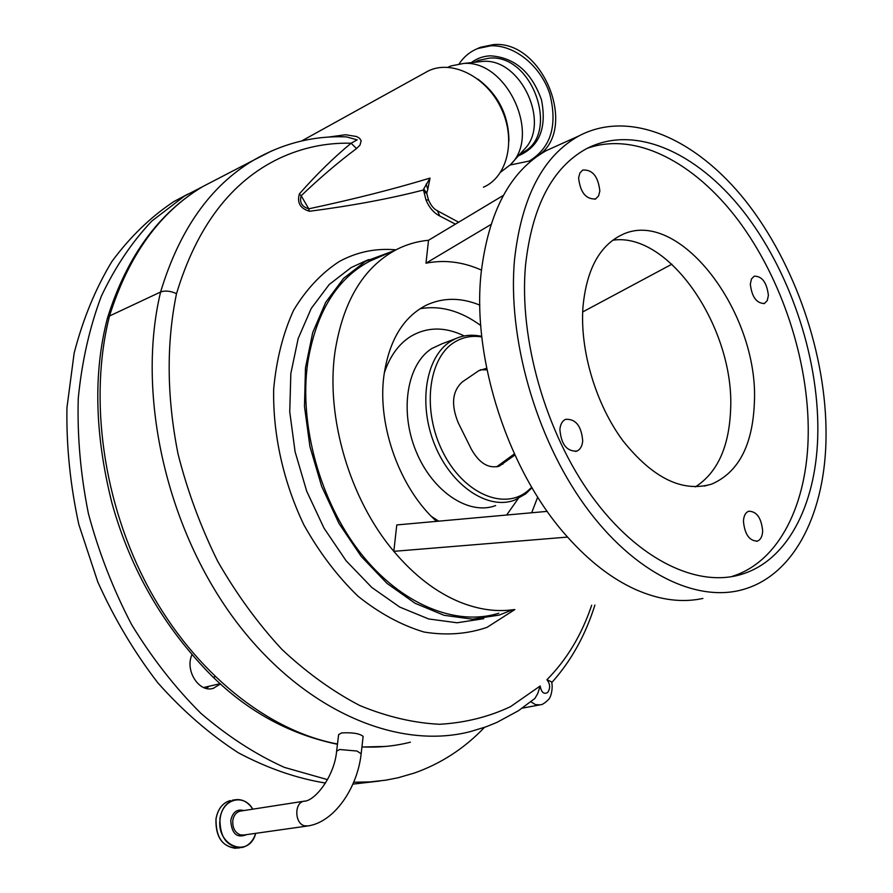 <?xml version="1.0" encoding="UTF-8"?>
<svg xmlns="http://www.w3.org/2000/svg" width="893" height="893" viewBox="0 0 893 893"><rect width="100%" height="100%" fill="white"/><g stroke="black" fill="none" stroke-linecap="round" stroke-linejoin="round"><path stroke-width="1.34" d="M336.639 751.024L338.603 734.626L341.617 732.93C352.434 732.327 359.6 733.488 363.138 736.401L363.116 736.535M455.408 224.154L439.847 216.05C433.797 212.969 429.165 207.578 425.95 199.876L423.516 189.986C390.185 198.614 352.344 205.691 309.994 211.206L309.346 211.228C300.215 208.46 296.889 202.711 299.367 193.993L299.735 193.491C316.591 174.347 333.714 157.592 351.116 143.226C326.179 142.59 302.269 147.624 279.386 158.329C231.131 181.379 196.84 226.487 176.513 293.652C166.243 343.671 166.757 397.117 178.042 454.001C187.452 491.038 200.668 526.792 217.691 561.284C236.656 594.325 258.099 623.716 281.987 649.468C307.036 672.909 333.033 691.617 359.957 705.604C387.127 716.789 413.693 723.017 439.657 724.279C465.097 722.794 488.717 716.923 510.517 706.653L540.198 685.98L537.742 693.526L534.94 698.404L518.453 710.728L496.731 722.493L485.859 726.88L470.801 731.479C397.005 750.901 301.153 709.98 233.307 617.733C165.049 524.582 136.551 392.239 160.595 292.011L109.504 315.999C88.519 398.479 102.996 503.529 148.941 588.587C194.975 673.289 268.257 731.088 337.476 743.992M361.933 746.905C378.699 747.709 394.851 746.135 410.389 742.195M220.325 177.461L202.834 186.537C159.735 212.188 128.625 255.342 109.504 315.999L107.406 318.254C93.207 372.95 94.736 434.578 111.971 503.161C130.557 569.846 163.888 627.489 211.976 676.079L215.905 679.807C251.022 713.261 291.531 734.749 337.442 744.282M176.513 293.652C170.44 290.906 165.138 290.359 160.595 292.011L160.595 292.011C179.337 229.936 210.246 186.045 253.299 160.349L272.454 150.549M508.932 140.882C508.686 115.23 498.35 94.647 477.945 79.153M500.716 172.103L510.361 164.758C541.593 135.758 507.112 59.954 463.735 63.436L450.786 65.982L447.929 67.276M511.388 163.609L523.733 149.901C551.193 124.294 521.233 58.302 483.124 61.349L477.141 61.997M427.144 71.529L428.127 71.038C451.691 59.251 486.417 76.53 501.207 108.343C516.344 140 507.436 176.926 483.437 187.217M327.965 137.142L345.602 134.743L356.631 136.54L359.611 138.348L361.163 140.737L359.991 145.135L356.508 148.573C338.123 162.325 319.683 178.053 301.187 195.746L308.755 208.817C353.795 199.217 394.226 188.97 430.046 178.087L427.736 189.416M299.367 193.993L301.187 195.746C299.289 202.376 301.812 206.729 308.755 208.817L309.346 211.228M423.639 191.202L426.854 193.658L423.516 189.986L423.706 188.959L430.046 178.087M540.198 685.98C541.325 692.365 543.804 694.553 547.643 692.521C550.512 688.257 550.278 683.982 546.918 679.707C566.809 659.637 581.723 634.811 591.679 605.242M392.418 251.335L365.505 261.314L343.626 278.303L325.711 302.336L312.717 332.576L305.473 367.804L304.48 406.449L309.938 446.634L321.659 486.361L339.072 523.599L361.263 556.484L387.06 583.442L415.111 603.288L444.033 615.288L472.464 619.184L499.154 615.098L511.388 610.276M380.228 256.637L369.68 261.214C336.527 278.85 315.843 312.84 307.65 363.194C298.988 425.079 320.085 501.542 360.56 553.08C401.091 604.65 456.089 626.707 498.819 613.212M481.427 270.088C462.909 261.839 444.424 259.539 425.972 263.201L428.528 240.273C417.288 241.3 406.605 244.403 396.459 249.582C363.373 267.23 342.856 301.533 334.897 352.478C325.688 417.366 349.833 499.511 393.824 551.338L396.771 524.939L547.242 511.365M426.128 184.103L427.792 189.271M423.706 188.959L426.821 193.201M426.832 192.866L426.843 193.502M425.95 199.876L428.54 200.065L426.91 194.004M220.437 683.949L213.315 688.324C199.195 693.08 184.706 670.587 191.895 654.882M353.717 782.223L369.925 781.922L385.743 780.181L398.077 777.758L414.374 773.037C441.209 763.526 464.572 748.301 484.464 727.371M202.488 186.749L184.639 195.98L151.899 220.995C132.019 241.925 115.164 267.007 101.333 296.208C89.568 327.497 81.877 361.542 78.26 398.345C77.178 436.186 80.571 474.652 88.44 513.743C98.844 552.488 113.232 589.425 131.606 624.564C151.977 657.985 175.05 687.565 200.825 713.273C227.67 736.334 255.543 754.373 284.421 767.4L327.508 779.634M208.973 686.27L206.596 688.492M187.876 194.105L173.8 201.606C150.727 216.932 130.121 236.846 111.982 261.381C95.618 288.361 83.004 318.957 74.141 353.148L66.942 407.8C66.294 446.232 70.268 485.167 78.852 524.604L97.806 581.99C114.393 618.804 134.43 652.437 157.905 682.922C182.909 710.995 209.71 734.28 238.297 752.766C267.364 768.226 296.431 778.328 325.51 783.061M352.902 784.121L379.938 780.995M356.508 148.573L351.116 143.226L357.155 139.855L346.451 136.886L341.718 136.763M439.847 216.05L437.391 210.703C434.009 209.219 431.062 205.68 428.54 200.065L428.595 200.222M203.571 687.521L220.158 683.703M546.918 679.707L551.494 681.828C553.213 686.371 551.405 697.679 548.112 699.889C544.741 703.182 542.107 704.834 540.209 704.834L535.532 704.655L531 701.831M513.988 609.606C496.821 612.118 478.927 609.673 460.297 602.273C436.465 592.55 414.307 575.572 393.824 551.338L567.568 537.084C589.57 561.652 612.464 579.222 636.24 589.804C657.817 599.192 678.222 602.407 697.466 599.449L702.891 598.455M558.203 145.258L546.527 150.515C510.394 170.596 488.594 211.407 481.126 272.968C471.671 358.807 508.485 471.973 567.568 537.084M514.535 259.461C521.579 197.107 543.033 155.929 578.91 135.926C629.911 108.957 696.417 138.839 745.811 201.182C795.239 263.904 826.538 355.068 826.058 435.639C825.712 510.383 795.998 573.295 745.097 588.911C697.835 603.858 633.997 573.552 584.714 505.304C535.499 437.135 507.391 337.532 514.535 259.461M479.831 305.127C461.045 297.436 443.308 297.414 426.642 305.026C403.189 316.903 388.924 340.646 383.834 376.254C377.281 425.961 400.142 488.929 436.543 521.356M531.67 512.772L537.709 497.111M480.758 325.543C460.665 310.82 440.428 305.205 420.067 308.71M481.762 336.404C472.419 334.295 463.634 335.076 455.419 338.748L450.306 341.572C425.671 357.066 417.98 404.094 434.779 444.926C451.289 485.904 487.991 510.372 514.625 500.125L525.564 493.963L531.994 487.745M481.829 336.94C471.66 335.31 462.362 337.174 453.945 342.544C428.004 358.752 422.009 410.769 442.749 451.836C463.121 493.17 503.473 510.807 527.35 491.239L531.726 487.277M486.674 368.262L478.76 370.718L462.351 381.914C452.204 391.123 450.853 404.775 458.288 422.891L471.281 449.079C479.295 463.3 488.661 468.97 499.388 466.068L514.904 455.028M486.986 369.858L480.345 369.78M496.675 466.816L514.379 453.901M428.528 240.273L503.384 195.377M582.683 311.958L671.893 264.194M425.972 263.201L490.927 224.5M695.401 486.897C717.224 472.788 728.945 447.326 730.574 410.523C735.185 329.528 669.728 231.655 612.765 240.206M754.339 403.424C752.531 445.562 738.321 472.453 711.732 484.084C682.531 492.713 652.939 478.268 622.934 440.774C595.821 404.194 579.836 350.514 582.95 307.192C586.366 270.579 598.902 246.68 620.535 235.484C677.72 204.999 759.541 312.572 754.339 403.424M768.393 295.36L767.288 300.55L764.486 303.453C756.617 303.508 751.895 297.09 750.321 284.175L751.437 279.051L754.183 276.183C762.064 276.071 766.797 282.467 768.393 295.36M762.655 530.922C762.388 536.403 760.635 539.796 757.387 541.102C749.372 540.979 744.729 534.382 743.445 521.3C743.735 515.897 745.476 512.537 748.658 511.243C756.672 511.298 761.349 517.851 762.655 530.922M582.705 440.852C582.225 446.143 580.271 449.559 576.833 451.11C566.787 451.557 561.139 444.323 559.889 429.433C560.391 424.242 562.311 420.871 565.66 419.319C575.728 418.795 581.41 425.972 582.705 440.852M599.85 191.002L598.567 195.935L595.687 198.916C585.964 199.53 580.271 192.508 578.597 177.852L579.881 173.008L582.694 170.072C592.427 169.38 598.154 176.356 599.85 191.002M817.843 430.995C818.468 355.381 789.122 269.552 742.73 210.536C696.361 151.877 634.052 123.881 586.355 148.774C552.265 167.594 531.971 206.551 525.486 265.645C518.978 339.061 545.523 432.346 591.746 496.151C638.026 560.023 697.969 588.398 742.384 574.065C789.579 559.297 817.374 500.839 817.843 430.995M742.384 574.065L732.316 576.331C779.622 561.563 807.607 503.284 808.232 433.674C808.991 360.995 781.9 278.783 738.265 220.325C694.598 162.236 635.336 131.126 587.136 148.361M510.104 165.026L529.348 161.019C550.992 147.658 557.79 125.243 549.731 93.765C540.589 65.747 514.346 44.65 490.67 45.822L477.755 48.523C470.142 51.593 463.958 56.683 459.192 63.783M532.295 159.4L535.298 157.681M538.602 155.337C578.441 128.279 542.598 39.459 493.159 44.65L480.255 47.351L476.884 48.881M306.991 826.07L243.934 835.011L240.407 834.899C234.892 832.622 232.359 827.8 232.805 820.444C233.709 815.398 236.109 812.306 239.994 811.157L303.854 801.233C314.894 801.434 334.529 776.084 336.616 751.18L339.653 749.506L357.033 751.046L361.152 753.77C357.479 788.039 334.261 822.118 308.074 825.913L304.524 825.791C294.612 823.58 294.098 802.84 303.854 801.233L304.87 801.066M520.574 153.406L520.92 153.216C561.027 137.254 533.958 53.814 489.331 58.123L478.335 60.434L474.574 62.22M514.848 609.562L487.053 627.344C467.363 634.097 446.355 635.66 424.03 632.032C401.415 625.256 379.369 613.29 357.892 596.122C337.331 576.186 319.348 552.488 303.955 525.017C283.304 481.963 272.733 434.143 273.682 389.013C276.361 359.79 282.992 333.569 293.551 310.351C306.087 289.488 321.29 273.236 339.161 261.582C356.843 251.938 375.763 248.02 395.9 249.828M483.783 618.67L457.082 622.767L428.662 618.961L399.785 607.095L371.789 587.449L346.082 560.737L324.003 528.131L306.701 491.206L295.103 451.791L289.745 411.907L290.839 373.531L298.173 338.525L311.233 308.442L329.204 284.521L351.116 267.576L364.991 261.202M377.382 257.709L378.063 257.575M458.634 222.212L436.644 210.346M506.655 515.027L518.186 498.607M464.248 335.947C444.926 326.57 427.01 326.771 410.512 336.538C398.524 344.207 389.772 356.419 384.236 373.162M431.52 516.5L438.686 521.166M441.935 343.827L431.844 348.504C407.152 363.976 399.305 410.635 415.959 451.065C432.324 491.652 468.937 515.808 495.637 505.572M499.555 465.108L502.96 464.059M518.431 155.795C539.316 146.809 547.007 128.168 541.493 99.86C531.614 72.099 514.58 57.42 490.38 55.824C483.225 56.147 476.884 58.413 471.359 62.61M243.767 810.576C237.091 808.779 232.76 812.027 230.762 820.332C231.577 833.749 236.879 838.505 246.658 834.62M232.414 800.206L234.212 799.916C241.646 798.554 247.841 801.635 252.808 809.17C243.834 793.151 222.379 798.867 220.203 818.368C215.358 845.615 248.901 859.256 255.733 833.336C253.132 841.117 248.578 845.838 242.059 847.513C248.6 845.838 253.177 841.106 255.778 833.325M252.864 809.158C247.886 801.635 241.668 798.554 234.212 799.916C226.532 802.215 221.765 808.366 219.935 818.356C219.767 837.667 227.146 847.39 242.059 847.513M235.797 848.339C222.056 846.464 215.447 836.674 215.961 818.981C217.803 809.013 222.58 802.863 230.294 800.552C222.614 802.852 217.847 808.991 216.017 818.959C215.838 838.226 223.194 847.926 238.107 848.037L239.904 847.803M341.773 136.774L346.439 136.886C313.711 135.535 282.657 143.36 253.299 160.349L202.834 186.537C158.441 213.047 126.661 256.871 107.473 317.997M483.124 61.349L463.735 63.436M301.6 140.994L428.127 71.038M368.72 259.573L365.058 261.169M396.447 249.582L369.68 261.214M376.846 257.921L377.572 257.787M427.87 189.082L426.832 192.855M213.807 688.19L211.741 688.659M173.8 201.606L184.639 195.98M361.922 747.017L385.508 746.436M539.082 705.035L522.383 708.116M594.905 605.063C585.462 635.224 571.062 661.088 551.695 682.665M215.168 676.771L213.159 677.24M546.527 150.515L578.91 135.926M442.102 343.76L455.419 338.748M497.423 466.671L499.388 466.068M711.732 484.084L704.242 486.105M763.839 303.676L764.486 303.453M756.538 541.303L757.387 541.102M575.706 451.456L576.833 451.11M594.894 199.239L595.687 198.916M480.255 47.351L477.755 48.523M450.786 65.982L448.029 67.276M361.152 753.77L363.138 736.401"/></g></svg>
